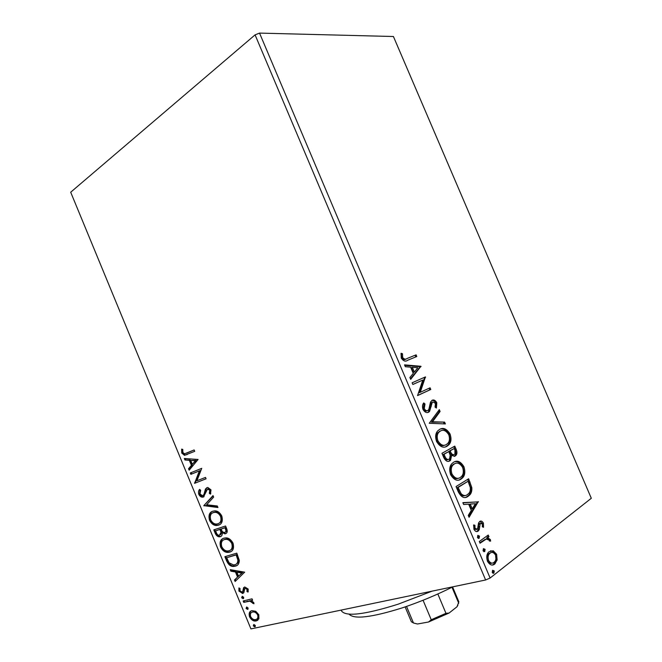 <?xml version="1.0" encoding="UTF-8"?>
<svg xmlns="http://www.w3.org/2000/svg" width="662" height="662" viewBox="0 0 662 662"><rect width="100%" height="100%" fill="white"/><g stroke="black" fill="none" stroke-linecap="round" stroke-linejoin="round"><path stroke-width="0.99" d="M255.739 611.291L258.801 614.758L258.875 618.879L255.838 621.006C253.414 621.337 251.312 619.938 249.533 616.81C248.639 613.26 249.458 611.2 251.99 610.654L255.739 611.291M243.161 600.972L252.048 598.829L252.627 600.235L251.303 600.558L253.794 602.652L253.927 603.794L249.847 601.146L243.74 602.37L243.161 600.972M248.176 589.048L248.027 592.076L246.918 591.447L247.116 589.412L245.354 588.361L244.692 588.899L243.848 592.614L242.673 593.409L238.916 591.108L238.924 587.939L240.066 588.535L239.934 590.678L241.845 592.06L242.755 591.489L243.558 587.765L244.733 586.971L248.176 589.048M226.611 560.888L224.881 556.692L236.814 553.159L239.321 560.416C239.172 563.767 237.823 565.679 235.275 566.167L233.926 566.415C230.93 566.763 228.489 564.918 226.611 560.888L227.397 560.457L225.734 556.436M213.809 529.873L225.577 525.992L226.644 528.574C227.695 531.379 227.289 533.1 225.428 533.729L222.2 532.836C222.391 534.954 221.787 536.228 220.372 536.667L219.569 536.816C217.839 536.882 216.416 535.765 215.291 533.473L213.809 529.873M203.805 505.652L213.015 495.606L213.644 497.129L206.635 504.758L217.31 505.991L217.939 507.514L203.805 505.652L213.156 495.954M190.879 474.34L190.308 472.966L201.736 468.324L196.904 480.794L205.493 477.41L206.072 478.808L194.587 483.31L199.361 470.914L190.879 474.34L191.69 473.992L191.128 472.627M186.576 453.197L194.14 449.937L194.719 451.335L184.483 455.348L181.752 453.04L181.636 449.101L182.786 449.424L182.886 452.527L184.549 453.801L194.148 449.953M485.618 579.986L250.923 628.9L70.693 192.22L255.077 34.871L259.537 33.1L393.418 36.509L591.307 498.271L490.112 578.025L485.618 579.986L255.077 34.871M198.079 459.478L189.175 470.202L188.554 468.704L191.409 465.361L189.324 460.305L184.955 459.991L184.334 458.485L198.079 459.478M198.807 494.365C198.219 492.172 198.492 490.509 199.634 489.375L200.677 490.277L199.941 493.819L202.357 495.714L203.863 494.729L205.46 489.053L206.933 487.662L207.843 487.489L210.996 489.88L210.466 494.133L209.3 493.306L209.788 490.31L207.554 489.036L203.474 496.997L202.555 497.179C201.074 497.212 199.816 496.268 198.807 494.365L199.61 493.993L199.99 489.681M212.692 511.238L214.529 510.89C217.351 510.683 219.767 512.38 221.787 515.971C223.028 521.044 221.935 524.105 218.51 525.156L216.788 525.471C213.934 525.653 211.509 523.923 209.515 520.299C208.307 515.367 209.366 512.347 212.692 511.238M223.83 538.189L225.428 537.908C228.357 537.652 230.889 539.398 233.016 543.13C234.257 548.194 233.132 551.198 229.656 552.141L228.241 552.398C225.254 552.654 222.697 550.883 220.578 547.085C219.37 542.17 220.454 539.207 223.83 538.189M244.667 572.175L235.109 581.476L234.489 579.962L237.55 577.074L235.449 571.976L230.856 571.174L230.235 569.659L244.667 572.175M242.184 596.354L243.674 597.265L243.144 598.68L241.663 597.761L242.184 596.354M246.603 607.046L248.093 607.973L247.563 609.371L246.074 608.444L246.603 607.046M253.811 624.506L255.309 625.449L254.771 626.831L253.273 625.88L253.811 624.506M493.207 550.759L496.616 554.276L497.129 559.986L494.713 564.057C492.23 566.035 489.806 565.091 487.455 561.235C486.231 556.999 486.694 553.879 488.854 551.876L493.207 550.759L492.131 551.007L495.532 554.524L496.616 554.276M479.305 541.491L488.258 535.037L488.978 536.741L487.679 537.685L490.393 539.596L490.641 541.119L489.359 540.995L489.193 540.109L486.256 539.067L480.041 543.221L479.305 541.491M483.401 523.104L483.533 527.291L482.341 526.828L482.358 523.981L480.264 523.328L479.271 529.559L478.113 531.106C476.665 532.149 475.275 531.545 473.942 529.31L473.678 524.9L474.935 525.305L474.985 528.334L477.559 529.228L478.535 522.997L479.685 521.482C480.984 520.547 482.226 521.085 483.401 523.104L482.341 523.385L482.59 526.919M458.253 491.75L456.052 486.545L468.63 478.767L471.816 487.613C472.039 491.005 471.294 493.504 469.581 495.102L468.026 496.376C464.517 498.958 461.257 497.41 458.253 491.75M441.968 453.288L454.786 446.122L456.101 449.225C457.268 451.906 457.21 453.967 455.936 455.415L455.125 456.068L451.55 455.539L450.582 460.256L449.763 460.918C447.628 462.117 445.658 461.058 443.863 457.756L441.968 453.288M429.266 423.266L439.32 409.637L440.098 411.474L432.509 421.793L444.607 422.108L445.385 423.937L429.266 423.266M412.848 384.49L412.12 382.777L425.443 376.901L420.238 392.318L430.068 387.808L430.78 389.479L417.548 395.595L422.795 380.071L412.848 384.49M407.18 358.456L416.092 354.84L416.803 356.512L407.759 360.211C405.583 361.891 403.415 361.187 401.263 358.109L401.081 353.293L402.496 353.74L402.662 357.521C404.225 359.334 405.732 359.648 407.18 358.456L416.092 354.84M259.537 33.1L490.112 578.025M420.941 366.285L410.68 379.367L409.894 377.505L413.262 373.36L410.639 367.17L405.326 366.715L404.54 364.861L420.941 366.285L420.064 366.98L421.057 366.566M422.944 409.315C422.166 406.576 422.43 404.441 423.746 402.918L425.004 403.986L424.259 408.528C425.343 410.448 426.527 411.119 427.826 410.531L428.885 409.339L430.499 402.107L432.112 400.287C433.792 399.459 435.348 400.278 436.796 402.744L436.399 408.032L435.05 407.105L435.464 403.357L432.882 401.95L432.245 402.455L429.572 411.416L428.529 412.244C426.527 413.187 424.665 412.211 422.944 409.315M439.733 429.299C443.366 427.271 446.817 428.852 450.069 434.049C451.575 438.707 451.194 442.266 448.944 444.723L446.999 446.271C443.366 448.406 439.882 446.809 436.556 441.48C435.099 436.846 435.488 433.304 437.723 430.879L439.733 429.299M453.669 462.192C457.235 459.991 460.644 461.472 463.888 466.644C465.444 471.592 465.005 475.341 462.564 477.89L460.959 479.205C457.392 481.522 453.95 480.024 450.623 474.72C449.126 469.821 449.564 466.106 451.939 463.59L453.669 462.192M478.312 501.614L469.068 517.295L468.274 515.417L471.311 510.427L468.663 504.163L463.648 504.51L462.854 502.632L478.436 501.895M477.865 535.393L479.511 536.096L479.081 538.272L477.443 537.569L477.865 535.393M483.475 548.641L485.105 549.319L484.692 551.52L483.053 550.842L483.475 548.641M492.627 570.263L494.249 570.917L493.852 573.151L492.23 572.506L492.627 570.263M415.099 355.271L415.802 356.926M400.932 353.988L402.496 353.74M401.503 354.17L401.395 356.76L402.388 356.33M401.395 356.76L401.668 357.952L402.662 357.521M401.668 357.952C403.232 359.764 404.739 360.07 406.178 358.887M420.064 366.98L410.448 378.821M404.763 365.391L419.948 366.698M412.327 367.311L411.334 367.733L413.336 372.466L414.338 372.044L417.813 367.774L412.327 367.311L414.338 372.044M424.45 377.34L425.592 377.257M424.59 377.663L419.228 392.715L420.238 392.318M429.084 388.255L429.77 389.877L430.78 389.479M429.77 389.877L417.523 395.537M412.831 384.457L422.795 380.071M423.258 403.754L423.986 404.374L425.004 403.986M423.986 404.374L423.241 408.909L424.259 408.528M423.241 408.909C424.325 410.829 425.509 411.499 426.808 410.912M431.856 400.427C433.353 400.154 434.661 401.048 435.786 403.125L436.796 402.744M435.786 403.125L435.737 407.577M432.079 402.248L432.882 401.95M431.872 402.33L430.623 404.159L431.632 403.779M430.623 404.159L430.201 406.882L431.219 406.493M430.201 406.882L428.554 411.797L427.677 412.525M427.9 412.484L428.529 412.244M438.575 410.655L439.08 411.847L440.098 411.474M439.08 411.847L431.483 422.166L432.509 421.793M431.483 422.166L444.607 422.108M443.59 422.472L444.194 423.912M440.122 429.108C443.424 428.107 446.403 429.87 449.043 434.396L450.069 434.049M449.043 434.396C450.541 439.055 450.168 442.613 447.909 445.071L445.965 446.618L446.999 446.271M445.965 446.618L445.311 446.941M440.751 430.863L437.781 432.658C436.018 434.595 435.712 437.392 436.846 441.058C439.311 445.154 441.959 446.519 444.798 445.129M446.287 444.566L447.802 443.366C449.614 441.422 449.945 438.575 448.803 434.818C446.163 430.623 443.383 429.348 440.462 430.995L438.807 432.303C437.052 434.231 436.738 437.028 437.88 440.702C440.553 445.013 443.358 446.304 446.287 444.566M436.846 441.058L437.88 440.702M439.436 431.359L440.462 430.995M453.834 446.651L455.067 449.564C456.234 452.245 456.176 454.306 454.902 455.754L454.091 456.399L455.125 456.068M450.582 460.256L449.539 460.595L450.508 455.878L451.55 455.539M449.539 460.595L448.72 461.248L449.763 460.918M443.821 456.557L444.864 456.217C445.998 458.948 447.388 459.949 449.035 459.205L449.597 458.758L450.193 455.216L448.828 451.558L442.994 454.604L443.821 456.557C444.955 459.287 446.345 460.289 447.992 459.544M449.473 452.03L450.508 451.691C451.583 454.231 452.874 455.133 454.389 454.38L454.935 453.95L454.951 450.284L454.215 448.538L449.109 451.17L449.473 452.03C450.549 454.571 451.84 455.464 453.354 454.72M449.109 451.17L450.143 450.822L450.508 451.691M454.215 448.538L450.143 450.822M442.994 454.604L444.037 454.256L444.864 456.217M448.828 451.558L444.037 454.256M454.48 461.795C457.599 460.934 460.396 462.655 462.846 466.967L463.888 466.644M462.846 466.967C464.401 471.915 463.963 475.664 461.522 478.212L459.908 479.52L460.959 479.205M459.908 479.52L458.84 480.058M455.017 463.582L451.964 465.353C450.061 467.347 449.705 470.301 450.88 474.199C453.189 478.129 455.713 479.462 458.435 478.204M460.239 477.501L461.505 476.474C463.45 474.455 463.83 471.452 462.639 467.48C460.007 463.301 457.26 462.109 454.397 463.897L453.007 465.022C451.103 467.016 450.748 469.97 451.923 473.876C454.587 478.171 457.359 479.379 460.239 477.501M450.88 474.199L451.923 473.876M453.354 464.228L454.397 463.897M467.695 479.346L470.765 487.919L471.816 487.613M470.765 487.919C470.988 491.312 470.243 493.811 468.531 495.408L466.967 496.682L468.026 496.376M466.967 496.682L465.626 497.369M460.082 494.001L461.141 493.695C463.383 495.805 465.436 496.136 467.306 494.671L468.588 493.612C469.979 492.296 470.541 490.244 470.268 487.455L468.075 481.241L457.037 487.762L460.082 494.001C461.886 495.83 463.615 496.326 465.278 495.49M468.075 481.241L458.087 487.455L461.141 493.695M457.037 487.762L458.087 487.455M477.376 502.185L468.696 516.434M462.953 502.855L477.261 501.904M470.252 504.055L469.192 504.353L471.22 509.136L472.279 508.846L475.415 503.699L470.252 504.055L472.279 508.846M479.387 523.443L478.75 524.42L479.818 524.139M478.75 524.42L478.196 529.832L479.271 529.559M478.196 529.832L477.037 531.379L478.113 531.106M473.537 525.471L474.935 525.305M473.868 525.578L473.909 528.607L474.985 528.334M473.909 528.607L476.268 529.691M479.909 521.342L482.341 523.385M477.691 535.55L478.436 536.361L479.511 536.096M478.436 536.361L478.187 538.38M478.403 538.438L479.081 538.272M487.348 535.69L487.911 537.006L488.978 536.741M487.911 537.006L486.603 537.949L487.679 537.685M486.603 537.949L489.317 539.861L490.393 539.596M489.317 539.861L489.557 541.011M485.776 539.191L486.256 539.067M485.18 539.331L479.876 542.823M483.318 548.781L484.03 549.576L485.105 549.319M484.03 549.576L483.773 551.628M483.972 551.686L484.692 551.52M495.532 554.524L496.045 560.226L497.129 559.986M496.045 560.226L493.629 564.297L494.713 564.057M493.629 564.297L492.429 564.984M490.492 550.801L492.131 551.007M490.89 552.696L488.573 553.796C486.975 555.244 486.611 557.528 487.472 560.64C488.87 563.064 490.401 563.875 492.073 563.072M493.976 562.344L494.365 562.013C495.979 560.548 496.368 558.24 495.54 555.087C493.761 552.331 491.94 551.694 490.095 553.167L489.648 553.548C488.059 554.996 487.695 557.28 488.556 560.4C490.335 563.205 492.139 563.85 493.976 562.344M487.472 560.64L488.556 560.4M489.011 553.415L490.095 553.167M492.503 570.387L493.165 571.149L494.249 570.917M493.165 571.149L492.892 573.259M493.058 573.325L493.852 573.151M187.23 454.546L185.302 455.009L182.563 452.709L181.752 453.04M182.563 452.709L182.34 449.291M186.775 453.114L187.387 452.858M189.82 469.449L189.365 468.357L188.554 468.704M189.365 468.357L192.22 465.014L191.409 465.361M192.22 465.014L190.135 459.966L189.324 460.305M190.135 459.966L184.955 459.991M185.765 459.651L185.319 458.559M192.328 464.285L196.167 460.404L190.73 460.413L192.328 464.285L195.356 460.752L190.73 460.413M196.167 460.404L195.356 460.752M206.056 478.775L194.587 483.31M195.389 482.954L194.454 482.995M195.257 482.639L200.172 470.566L199.361 470.914M200.172 470.566L191.69 473.992M203.863 494.729L203.093 495.524M204.666 494.357L206.263 488.68L205.46 489.053M206.263 488.68L207.189 487.58M210.822 493.447L210.102 492.933L209.3 493.306M210.102 492.933L210.59 489.938L209.788 490.31M210.59 489.938L208.853 488.573L207.554 489.036M204.045 496.699L203.358 496.806C201.869 496.839 200.619 495.904 199.61 493.993M217.732 507.018L204.699 505.503L203.904 505.876M219.743 524.585L218.51 525.156M219.296 524.751L217.583 525.074C214.728 525.256 212.303 523.534 210.309 519.91L209.515 520.299M210.309 519.91C209.142 515.665 209.846 512.81 212.444 511.337M218.998 523.253C221.53 522.318 222.333 519.918 221.389 516.062C219.792 513.207 217.864 511.834 215.622 511.958L213.131 512.678M217.93 523.758C220.645 522.922 221.538 520.481 220.595 516.451C218.99 513.596 217.07 512.222 214.819 512.338L213.272 512.628C210.607 513.497 209.738 515.905 210.681 519.844C212.287 522.79 214.24 524.18 216.532 524.023L217.93 523.758M221.389 516.062L220.595 516.451M214.066 512.239L213.272 512.628M224.724 533.862L225.428 533.729M225.519 533.456L222.995 532.43L222.2 532.836M219.569 536.816L220.372 536.667M220.355 536.41C218.625 536.477 217.202 535.359 216.085 533.076L215.291 533.473M216.085 533.076L214.645 529.592M220.587 534.863L221.787 532L220.719 529.037L215.572 530.866L216.226 532.455C216.937 534.358 217.972 535.326 219.321 535.359L220.992 532.405L219.925 529.434L215.572 530.866M225.618 531.925C226.727 531.561 226.967 530.535 226.33 528.847L225.725 527.391L221.133 529.037L221.431 529.757C222.101 531.545 223.069 532.43 224.335 532.43L224.832 532.331C225.941 531.967 226.181 530.941 225.535 529.244L224.939 527.796L221.133 529.037M226.33 528.847L225.535 529.244M225.725 527.391L224.939 527.796M220.719 529.037L219.925 529.434M221.787 532L220.992 532.405M231.195 551.438L229.656 552.141M230.442 551.719L229.027 551.976C226.04 552.232 223.483 550.47 221.365 546.671L220.578 547.085M221.365 546.671C220.206 542.633 220.851 539.869 223.276 538.396M230.376 550.13C232.784 549.179 233.52 546.853 232.594 543.163C230.873 540.151 228.829 538.744 226.47 538.942L224.021 539.729M229.077 550.743C231.832 549.99 232.743 547.598 231.808 543.576C230.086 540.564 228.042 539.158 225.676 539.356L224.41 539.588C221.704 540.374 220.818 542.741 221.762 546.671C223.466 549.75 225.519 551.173 227.918 550.958L229.077 550.743M232.594 543.163L231.808 543.576M225.196 539.174L224.41 539.588M237.104 565.348L235.275 566.167M236.053 565.737L234.712 565.977C231.708 566.333 229.267 564.487 227.397 560.457M236.21 564.074C237.89 563.494 238.701 561.988 238.651 559.564L236.938 554.508L226.661 557.727L229.118 562.849L233.62 564.967L234.704 564.769C236.789 564.372 237.848 562.783 237.865 559.994L236.152 554.93L226.661 557.727M236.938 554.508L236.152 554.93M238.651 559.564L237.865 559.994M235.804 580.831L235.267 579.523L234.489 579.962M235.267 579.523L237.55 577.074M238.328 576.635L236.226 571.538L235.449 571.976M236.226 571.538L231.634 570.735L230.856 571.174M231.634 570.735L231.261 569.841M238.535 576.147L242.557 572.638L237.699 571.794L236.922 572.233L238.535 576.147L241.779 573.085L236.922 572.233M242.557 572.638L241.779 573.085M248.283 591.323L246.918 591.447M247.696 590.992L247.886 588.957L247.116 589.412M247.886 588.957L246.314 587.873L245.354 588.361M246.132 587.906L245.66 588.179M243.599 592.912L242.673 593.409M243.442 592.953L239.694 590.653L238.916 591.108M239.694 590.653L239.429 588.204M242.822 591.571L243.525 591.034L242.755 591.489M243.525 591.034L243.823 589.312L243.045 589.768M243.823 589.312L244.328 587.31L243.558 587.765M243.575 598.423L243.144 598.68M243.69 598.241L242.433 597.298L241.663 597.761M242.433 597.298L242.433 596.321M252.52 599.987L251.303 600.558M253.91 603.041L252.702 603.347M253.463 602.883L253.364 602.213L252.594 602.677M253.364 602.213L250.617 600.682L249.847 601.146M250.617 600.682L243.74 602.37M244.51 601.907L244.038 600.765M248.018 609.098L247.563 609.371M248.118 608.924L246.843 607.973L246.074 608.444M246.843 607.973L246.827 607.021M257.899 620.153L256.244 620.931M257.005 620.451L256.599 620.526C254.175 620.857 252.073 619.458 250.294 616.339L249.533 616.81M250.294 616.339C249.483 613.798 249.781 611.994 251.196 610.918M257.022 618.862C258.544 618.275 259.024 616.827 258.453 614.526C257.079 612.251 255.499 611.249 253.72 611.514L252.032 612.226M255.656 619.533C257.576 619.177 258.254 617.663 257.692 614.998C256.31 612.731 254.738 611.721 252.958 611.994L252.561 612.06C250.658 612.424 250.013 613.931 250.617 616.57C251.965 618.862 253.529 619.872 255.317 619.591L255.656 619.533M258.453 614.526L257.692 614.998M253.331 611.58L252.561 612.06M255.259 626.517L254.771 626.831M255.342 626.368L254.034 625.4L253.273 625.88M254.034 625.4L254.009 624.481M452.882 586.805C436.407 595.088 419.526 602.114 402.256 607.873C371.556 617.497 353.831 619.582 349.089 614.137M341.311 610.637C345.225 617.017 364.216 614.849 398.267 604.149L432.154 591.125M437.83 593.979L445.965 613.326L449.109 613.02L428.521 622.007L417.482 624.001L413.998 623.149M457.938 605.027L457.028 606.748L449.109 613.02M457.028 606.748L458.84 601.783L452.593 586.954M451.989 587.26L458.733 603.256M406.534 606.425L413.477 622.992L417.482 624.001M428.521 622.007L431.243 619.748L445.965 613.326M423.059 600.252L431.243 619.748M405.136 606.905L411.359 621.742L413.477 622.992M455.067 449.564L456.101 449.225M468.994 482.408L470.037 482.093M457.814 489.615L458.874 489.301M478.543 526.778L479.611 526.505M481.994 541.284L483.07 541.028M205.551 491.369L204.748 491.742M221.009 529.741L220.223 530.146M237.319 555.426L236.533 555.857M247.472 601.195L246.703 601.659M432.245 402.455L431.227 402.835M429.572 411.416L428.554 411.797M448.944 444.723L447.909 445.071M438.807 432.303L437.781 432.658M455.936 455.415L454.902 455.754M462.564 477.89L461.522 478.212M453.007 465.022L451.964 465.353M469.581 495.102L468.531 495.408M480.264 523.328L479.197 523.609M478.527 530.759L477.451 531.032M479.255 538.123L478.204 538.38M484.841 551.396L483.798 551.636M495.193 563.652L494.1 563.892M489.648 553.548L488.573 553.796M493.935 573.077L492.95 573.284M184.483 455.348L185.302 455.009M208.05 488.945L208.853 488.573M202.555 497.179L203.358 496.806M216.788 525.471L217.583 525.074M214.819 512.338L215.622 511.958M228.241 552.398L229.027 551.976M225.676 539.356L226.47 538.942M233.926 566.415L234.712 565.977M245.544 588.328L246.314 587.873M242.284 593.475L243.062 593.02M243.004 598.696L243.649 598.316M249.078 601.187L249.847 600.724M247.456 609.388L248.076 609.007M255.838 621.006L256.599 620.526M252.958 611.994L253.72 611.514M254.738 626.84L255.284 626.492"/></g></svg>
